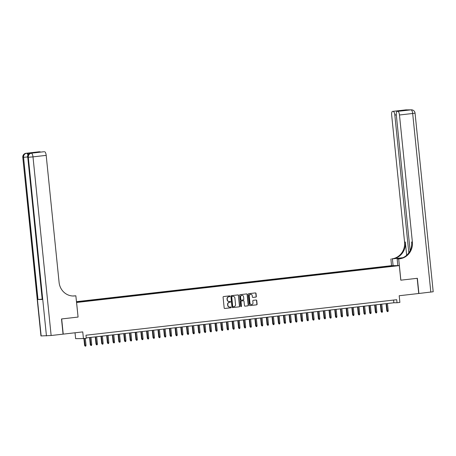 <?xml version="1.0" encoding="UTF-8"?>
<svg xmlns="http://www.w3.org/2000/svg" width="456" height="456" viewBox="0 0 456 456"><rect width="100%" height="100%" fill="white"/><g stroke="black" fill="none" stroke-linecap="round" stroke-linejoin="round"><path stroke-width="0.68" d="M229.961 296.246A0.422 0.393 89.6 0 0 229.528 295.876L223.582 296.554A0.598 0.564 89.6 0 0 223.081 297.215L224.175 307.954A0.598 0.564 89.6 0 0 224.797 308.484L230.742 307.806A0.422 0.393 89.6 0 0 230.696 306.968A0.422 0.393 89.6 0 0 230.656 306.968L229.887 307.059A1.921 1.801 89.6 0 1 227.903 305.355L227.812 304.46A1.921 1.801 89.6 0 1 229.408 302.345L230.177 302.26A0.422 0.393 89.6 0 0 230.132 301.422A0.422 0.393 89.6 0 0 230.092 301.422L229.322 301.513A1.921 1.801 89.6 0 1 227.339 299.809L227.248 298.914A1.921 1.801 89.6 0 1 228.844 296.799L229.613 296.713A0.422 0.393 89.6 0 0 229.961 296.246M229.037 301.519A1.921 1.801 89.6 0 1 227.128 299.809L227.037 298.914A1.921 1.801 89.6 0 1 228.633 296.799L229.402 296.713A0.422 0.393 89.6 0 0 229.448 295.887M224.643 308.478L230.531 307.806A0.422 0.393 89.6 0 0 230.571 306.979M229.602 307.065A1.921 1.801 89.6 0 1 227.692 305.355L227.601 304.46A1.921 1.801 89.6 0 1 229.197 302.345L229.966 302.26A0.422 0.393 89.6 0 0 230.012 301.433M387.475 266.184L390.091 265.979L387.475 266.184M255.827 297.124A0.598 0.564 89.6 0 0 256.323 296.463L256.021 293.453A0.598 0.564 89.6 0 0 255.4 292.917L248.794 293.675A0.598 0.564 89.6 0 0 248.298 294.337L249.386 305.07A0.598 0.564 89.6 0 0 250.008 305.6L256.614 304.847A0.598 0.564 89.6 0 0 257.11 304.186L256.739 300.55A0.598 0.564 89.6 0 0 256.118 300.019L253.297 300.339A0.598 0.564 89.6 0 0 252.795 301L252.977 302.807A1.607 1.505 89.6 0 1 251.495 304.579A1.607 1.505 89.6 0 1 249.985 303.149L249.267 296.081A1.607 1.505 89.6 0 1 250.749 294.302A1.607 1.505 89.6 0 1 252.259 295.739L252.379 296.913A0.598 0.564 89.6 0 0 253 297.449L255.616 297.124A0.598 0.564 89.6 0 0 256.112 296.468L255.81 293.453A0.598 0.564 89.6 0 0 255.343 292.929M418.728 293.504L417.189 278.314L400.795 280.183L399.313 265.603L76.591 302.482L78.073 317.068L61.68 318.938L63.224 334.128L82.753 331.9L83.431 338.58L86.281 338.255L85.973 335.217L396.72 299.706L397.028 302.744L399.878 302.419L399.2 295.733L418.899 293.482L417.36 278.291L400.852 280.178L398.692 258.911L399.661 258.803A15.276 14.335 89.6 0 0 412.372 241.982L399.473 114.992A3.665 1.26 -96.5 0 0 397.837 111.355L411.038 109.85L405.76 109.89L392.559 111.401L401.736 110.415L405.766 110.386L397.17 111.367A3.665 1.26 -96.5 0 0 396.321 115.02L410.098 250.646M238.613 295.442A0.598 0.564 89.6 0 0 237.992 294.907L231.391 295.665A0.598 0.564 89.6 0 0 230.89 296.326L231.979 307.059A0.598 0.564 89.6 0 0 232.6 307.589L239.206 306.837A0.598 0.564 89.6 0 0 239.702 306.175L238.402 295.442A0.598 0.564 89.6 0 0 237.935 294.918M240.095 294.667L246.696 293.915A0.598 0.564 89.6 0 1 247.317 294.445L248.406 305.184A0.598 0.564 89.6 0 1 247.91 305.845L245.083 306.164A0.598 0.564 89.6 0 1 244.462 305.634L244.017 301.279A0.598 0.564 89.6 0 0 243.401 300.749L241.526 300.96A0.598 0.564 89.6 0 0 241.024 301.621L241.486 306.153A0.422 0.393 89.6 0 1 241.099 306.62A0.422 0.393 89.6 0 1 240.7 306.244L239.594 295.328A0.598 0.564 89.6 0 1 240.095 294.667M76.471 301.861L77.058 301.752L76.46 301.764M76.448 301.667L391.505 265.666L399.313 265.603M383.844 267.284L383.775 266.635L78.158 301.558L79.635 301.547L79.783 301.872M383.775 266.635L391.527 265.905L394.731 265.882L389.937 266.589L76.511 302.242M76.477 301.912L79.635 301.547M75.029 332.783L75.622 338.643L83.431 338.58M86.247 337.924L393.864 302.767L397.028 302.744M393.591 300.065L393.864 302.767M385.468 267.096L385.252 266.623M391.527 265.905L391.368 266.27M78.073 317.068L75.856 295.807L74.887 295.915A15.276 14.335 -90.4 0 1 73.462 296.007A15.276 14.335 -90.4 0 1 59.086 282.355L46.187 155.365L32.992 156.875L51.135 335.513L63.053 334.151L61.509 318.961L78.016 317.074M232.446 307.589L238.995 306.837A0.598 0.564 89.6 0 0 239.491 306.175L238.402 295.442M232.093 296.428A0.422 0.393 89.6 0 0 231.739 296.89L232.697 306.312A0.422 0.393 89.6 0 0 233.13 306.688L233.945 306.592A1.921 1.801 89.6 0 0 235.541 304.483L234.886 298.042A1.921 1.801 89.6 0 0 232.902 296.337L231.882 296.428A0.422 0.393 89.6 0 0 231.528 296.89L231.739 296.89M233.056 306.688L232.919 306.688A0.422 0.393 89.6 0 1 232.486 306.318L231.528 296.89M232.976 296.326A1.921 1.801 89.6 0 0 232.691 296.337L232.902 296.337M231.882 296.428L232.691 296.337M244.929 306.158L247.699 305.845A0.598 0.564 89.6 0 0 248.195 305.184L247.106 294.451A0.598 0.564 89.6 0 0 246.639 293.92M243.299 300.749A0.598 0.564 89.6 0 0 243.19 300.749L241.315 300.96A0.598 0.564 89.6 0 0 240.814 301.621L241.486 306.153M240.99 306.603A0.422 0.393 89.6 0 0 241.275 306.158M243.561 296.759A1.607 1.505 89.6 0 0 242.05 295.328A1.607 1.505 89.6 0 0 240.568 297.101L240.819 299.592A0.598 0.564 89.6 0 0 241.441 300.128L243.316 299.911A0.598 0.564 89.6 0 0 243.812 299.25L243.561 296.759M241.948 295.334A1.607 1.505 89.6 0 0 240.358 297.107L240.568 297.101M241.327 300.128L241.23 300.128A0.598 0.564 89.6 0 1 240.608 299.598L240.358 297.107M252.846 297.443L255.616 297.124M250.646 294.308A1.607 1.505 89.6 0 0 249.056 296.081L249.267 296.081M251.387 304.579A1.607 1.505 89.6 0 1 249.774 303.149L249.056 296.081M249.854 305.6L256.403 304.847A0.598 0.564 89.6 0 0 256.899 304.192L256.529 300.55A0.598 0.564 89.6 0 0 256.061 300.025M86.013 345.289L85.779 346.104L85.209 346.172L84.605 345.409L86.013 345.289L85.306 338.369M85.209 346.172L84.28 338.483M84.605 345.409L83.904 338.529M31.589 153.153A3.665 1.26 83.5 0 1 31.635 153.148A3.665 1.26 83.5 0 1 31.681 153.142L27.463 153.176A3.665 1.26 83.5 0 1 28.523 154.379M75.856 295.807L72.8 295.995M35.46 152.703L31.344 152.743L39.279 151.768L27.463 153.176M39.9 151.768A3.665 1.26 83.5 0 1 40.487 152.127M51.135 335.513L40.943 335.935L22.8 157.297L41.171 335.952M41.963 299.17L37.996 299.495L42.214 299.461L27.776 157.28L42.214 299.461M43.839 151.745A3.665 1.26 83.5 0 1 43.884 151.74A3.665 1.26 83.5 0 1 43.93 151.734L35.38 152.714M31.681 153.142L43.93 151.734M44.551 151.728A3.665 1.26 83.5 0 1 46.187 155.365M74.887 295.915L74.129 295.921A15.276 14.335 -90.4 0 1 73.08 296.001M31.344 152.743L35.437 152.703L43.884 151.74M402.728 257.788L391.852 258.865A15.276 14.335 89.6 0 0 404.563 242.045L391.664 115.054A3.665 1.26 -96.5 0 1 392.513 111.401L405.715 109.89A3.665 1.26 83.5 0 1 405.76 109.89A3.665 3.443 89.6 0 1 406.102 109.867A3.665 3.665 0 0 0 405.715 109.89A3.665 1.26 83.5 0 0 405.669 109.902M397.843 265.614L397.165 258.928L400.362 258.558M397.165 258.928L398.692 258.911M402.996 257.674L392.616 258.86A15.276 14.335 89.6 0 0 405.327 242.039L406.666 255.246M405.766 110.386L397.837 111.355M430.817 292.119L412.674 113.487L415.057 113.122L433.2 291.76L418.899 293.482M393.095 265.654L392.416 258.962M391.561 265.666L390.883 258.974M408.815 252.812L394.822 115.032A3.665 1.26 -96.5 0 0 393.186 111.395M399.661 258.803L398.903 258.808A15.276 14.335 89.6 0 0 411.614 241.988L412.372 241.982M401.297 110.894L401.736 110.415M91.713 344.639L91.479 345.454L90.909 345.517L90.305 344.759L91.713 344.639L90.978 337.383M90.909 345.517L89.952 337.503M90.305 344.759L89.575 337.543M97.413 343.984L97.185 344.804L96.615 344.867L96.011 344.103L97.413 343.984L96.678 336.733M96.615 344.867L95.652 336.847M96.011 344.103L95.275 336.893M103.119 343.334L102.885 344.149L102.315 344.217L101.711 343.453L103.119 343.334L102.378 336.078M102.315 344.217L101.352 336.197M101.711 343.453L100.975 336.237M108.819 342.684L108.585 343.499L108.015 343.562L107.411 342.804L108.819 342.684L108.083 335.428M108.015 343.562L107.057 335.548M107.411 342.804L106.681 335.587M114.519 342.028L114.291 342.849L113.721 342.912L113.116 342.154L114.519 342.028L113.783 334.778M113.721 342.912L112.757 334.892M113.116 342.154L112.381 334.938M120.224 341.379L119.991 342.194L119.421 342.262L118.816 341.498L120.224 341.379L119.483 334.123M119.421 342.262L118.457 334.242M118.816 341.498L118.081 334.282M125.924 340.729L125.691 341.544L125.121 341.607L124.516 340.849L125.924 340.729L125.189 333.473M125.121 341.607L124.163 333.592M124.516 340.849L123.787 333.632M131.624 340.073L131.396 340.894L130.826 340.957L130.222 340.199L131.624 340.073L130.889 332.823M130.826 340.957L129.863 332.937M130.222 340.199L129.487 332.983M137.33 339.424L137.096 340.239L136.526 340.307L135.922 339.543L137.33 339.424L136.589 332.167M136.526 340.307L135.563 332.287M135.922 339.543L135.187 332.333M143.03 338.774L142.796 339.589L142.226 339.657L141.622 338.893L143.03 338.774L142.295 331.518M142.226 339.657L141.269 331.637M141.622 338.893L140.893 331.677M148.73 338.124L148.502 338.939L147.932 339.002L147.328 338.244L148.73 338.124L147.995 330.868M147.932 339.002L146.969 330.982M147.328 338.244L146.593 331.027M154.436 337.468L154.202 338.284L153.632 338.352L153.028 337.588L154.436 337.468L153.695 330.212M153.632 338.352L152.669 330.332M153.028 337.588L152.293 330.378M160.136 336.819L159.902 337.634L159.332 337.702L158.728 336.938L160.136 336.819L159.4 329.563M159.332 337.702L158.375 329.682M158.728 336.938L157.998 329.722M165.836 336.169L165.608 336.984L165.032 337.047L164.434 336.289L165.836 336.169L165.1 328.913M165.032 337.047L164.075 329.027M164.434 336.289L163.698 329.072M171.541 335.513L171.308 336.334L170.738 336.397L170.134 335.633L171.541 335.513L170.8 328.263M170.738 336.397L169.774 328.377M170.134 335.633L169.398 328.423M177.241 334.864L177.008 335.679L176.438 335.747L175.834 334.983L177.241 334.864L176.506 327.607M176.438 335.747L175.48 327.727M175.834 334.983L175.104 327.767M182.941 334.214L182.708 335.029L182.138 335.092L181.539 334.333L182.941 334.214L182.206 326.958M182.138 335.092L181.18 327.072M181.539 334.333L180.804 327.117M188.647 333.558L188.413 334.379L187.843 334.442L187.239 333.678L188.647 333.558L187.906 326.308M187.843 334.442L186.88 326.422M187.239 333.678L186.504 326.467M194.347 332.908L194.113 333.724L193.543 333.792L192.939 333.028L194.347 332.908L193.612 325.652M193.543 333.792L192.586 325.772M192.939 333.028L192.21 325.812M200.047 332.259L199.813 333.074L199.243 333.137L198.639 332.378L200.047 332.259L199.312 325.003M199.243 333.137L198.286 325.122M198.639 332.378L197.91 325.162M205.747 331.603L205.519 332.424L204.949 332.487L204.345 331.723L205.747 331.603L205.012 324.353M204.949 332.487L203.986 324.467M204.345 331.723L203.61 324.512M211.453 330.953L211.219 331.768L210.649 331.837L210.045 331.073L211.453 330.953L210.718 323.697M210.649 331.837L209.686 323.817M210.045 331.073L209.315 323.857M217.153 330.304L216.919 331.119L216.349 331.181L215.745 330.423L217.153 330.304L216.418 323.047M216.349 331.181L215.392 323.167M215.745 330.423L215.015 323.207M222.853 329.648L222.625 330.469L222.055 330.532L221.451 329.773L222.853 329.648L222.118 322.398M222.055 330.532L221.092 322.512M221.451 329.773L220.715 322.557M228.559 328.998L228.325 329.813L227.755 329.882L227.151 329.118L228.559 328.998L227.818 321.742M227.755 329.882L226.792 321.862M227.151 329.118L226.415 321.902M234.259 328.348L234.025 329.164L233.455 329.232L232.851 328.468L234.259 328.348L233.523 321.092M233.455 329.232L232.497 321.212M232.851 328.468L232.121 321.252M239.959 327.693L239.731 328.514L239.161 328.577L238.556 327.818L239.959 327.693L239.223 320.443M239.161 328.577L238.197 320.557M238.556 327.818L237.821 320.602M245.664 327.043L245.431 327.858L244.861 327.927L244.256 327.163L245.664 327.043L244.923 319.787M244.861 327.927L243.897 319.907M244.256 327.163L243.521 319.952M251.364 326.393L251.131 327.208L250.561 327.277L249.956 326.513L251.364 326.393L250.629 319.137M250.561 327.277L249.603 319.257M249.956 326.513L249.227 319.297M257.064 325.744L256.836 326.559L256.266 326.621L255.662 325.863L257.064 325.744L256.329 318.487M256.266 326.621L255.303 318.601M255.662 325.863L254.927 318.647M262.77 325.088L262.536 325.909L261.966 325.972L261.362 325.208L262.77 325.088L262.029 317.832M261.966 325.972L261.003 317.952M261.362 325.208L260.627 317.997M268.47 324.438L268.236 325.253L267.666 325.322L267.062 324.558L268.47 324.438L267.735 317.182M267.666 325.322L266.709 317.302M267.062 324.558L266.332 317.342M274.17 323.788L273.942 324.604L273.372 324.666L272.768 323.908L274.17 323.788L273.435 316.532M273.372 324.666L272.409 316.646M272.768 323.908L272.032 316.692M279.876 323.133L279.642 323.954L279.072 324.017L278.468 323.253L279.876 323.133L279.135 315.883M279.072 324.017L278.109 315.997M278.468 323.253L277.732 316.042M285.576 322.483L285.342 323.298L284.772 323.367L284.168 322.603L285.576 322.483L284.84 315.227M284.772 323.367L283.814 315.347M284.168 322.603L283.438 315.387M291.276 321.833L291.048 322.648L290.472 322.711L289.873 321.953L291.276 321.833L290.54 314.577M290.472 322.711L289.514 314.697M289.873 321.953L289.138 314.737M296.981 321.178L296.748 321.999L296.178 322.061L295.573 321.298L296.981 321.178L296.24 313.927M296.178 322.061L295.214 314.041M295.573 321.298L294.838 314.087M302.681 320.528L302.448 321.343L301.878 321.412L301.273 320.648L302.681 320.528L301.946 313.272M301.878 321.412L300.92 313.392M301.273 320.648L300.544 313.432M308.381 319.878L308.148 320.693L307.578 320.756L306.979 319.998L308.381 319.878L307.646 312.622M307.578 320.756L306.62 312.742M306.979 319.998L306.244 312.782M314.087 319.223L313.853 320.044L313.283 320.106L312.679 319.348L314.087 319.223L313.346 311.972M313.283 320.106L312.32 312.086M312.679 319.348L311.944 312.132M319.787 318.573L319.553 319.388L318.983 319.457L318.379 318.693L319.787 318.573L319.052 311.317M318.983 319.457L318.026 311.437M318.379 318.693L317.65 311.476M325.487 317.923L325.253 318.738L324.683 318.801L324.079 318.043L325.487 317.923L324.752 310.667M324.683 318.801L323.726 310.787M324.079 318.043L323.35 310.827M331.187 317.268L330.959 318.088L330.389 318.151L329.785 317.393L331.187 317.268L330.452 310.017M330.389 318.151L329.426 310.131M329.785 317.393L329.05 310.177M336.893 316.618L336.659 317.433L336.089 317.501L335.485 316.738L336.893 316.618L336.157 309.362M336.089 317.501L335.126 309.481M335.485 316.738L334.755 309.527M342.593 315.968L342.359 316.783L341.789 316.852L341.185 316.088L342.593 315.968L341.857 308.712M341.789 316.852L340.832 308.832M341.185 316.088L340.455 308.872M348.293 315.318L348.065 316.133L347.495 316.196L346.891 315.438L348.293 315.318L347.557 308.062M347.495 316.196L346.531 308.176M346.891 315.438L346.155 308.222M353.998 314.663L353.765 315.478L353.195 315.546L352.591 314.782L353.998 314.663L353.257 307.407M353.195 315.546L352.231 307.526M352.591 314.782L351.861 307.572M359.698 314.013L359.465 314.828L358.895 314.897L358.291 314.133L359.698 314.013L358.963 306.757M358.895 314.897L357.937 306.877M358.291 314.133L357.561 306.916M365.398 313.363L365.17 314.178L364.6 314.241L363.996 313.483L365.398 313.363L364.663 306.107M364.6 314.241L363.637 306.221M363.996 313.483L363.261 306.267M371.104 312.708L370.87 313.528L370.3 313.591L369.696 312.827L371.104 312.708L370.363 305.457M370.3 313.591L369.337 305.571M369.696 312.827L368.961 305.617M376.804 312.058L376.57 312.873L376 312.941L375.396 312.178L376.804 312.058L376.069 304.802M376 312.941L375.043 304.921M375.396 312.178L374.667 304.961M382.504 311.408L382.276 312.223L381.706 312.286L381.102 311.528L382.504 311.408L381.769 304.152M381.706 312.286L380.743 304.266M381.102 311.528L380.367 304.312M388.21 310.753L387.976 311.573L387.406 311.636L386.802 310.872L388.21 310.753L387.469 303.502M387.406 311.636L386.443 303.616M386.802 310.872L386.067 303.662M46.449 335.912L28.3 157.274L27.776 157.28A3.665 3.443 89.6 0 1 30.826 153.244A3.665 1.26 -96.5 0 0 30.78 153.244A3.665 1.26 -96.5 0 0 30.717 153.256M37.996 299.495L23.552 157.314L23.028 157.314A3.665 3.443 89.6 0 1 26.077 153.279A3.665 1.26 -96.5 0 0 26.032 153.284L39.233 151.774M27.924 155.228A3.665 1.26 -96.5 0 0 26.608 153.273A3.665 3.443 -90.4 0 0 23.552 157.314L27.531 156.989M32.992 156.875A3.665 1.26 -96.5 0 0 31.35 153.239A3.665 3.443 -90.4 0 0 28.3 157.274L32.992 156.875M392.616 258.86L391.852 258.865M405.327 242.039L404.563 242.045M415.057 113.122A3.665 3.665 0 0 0 411.38 109.828A3.665 3.443 -90.4 0 0 411.038 109.85A3.665 1.26 83.5 0 1 412.674 113.487L399.473 114.992M396.304 114.861L394.822 115.032M410.417 109.862A3.665 1.26 83.5 0 1 410.463 109.856A3.665 1.26 83.5 0 1 410.508 109.85A3.665 3.443 89.6 0 1 410.85 109.833A3.665 3.665 0 0 0 410.463 109.856L409.63 109.953M407.522 109.964A3.665 3.665 0 0 0 406.632 109.867A3.665 3.443 -90.4 0 0 406.29 109.885A3.665 1.26 83.5 0 1 406.581 109.976M401.371 258.29L401.337 257.942M26.032 153.284A3.665 3.665 0 0 0 22.8 157.297M27.548 157.257A3.665 3.665 0 0 1 30.78 153.244L31.635 153.148M410.85 109.833L411.38 109.828M406.102 109.867L406.632 109.867"/></g></svg>
